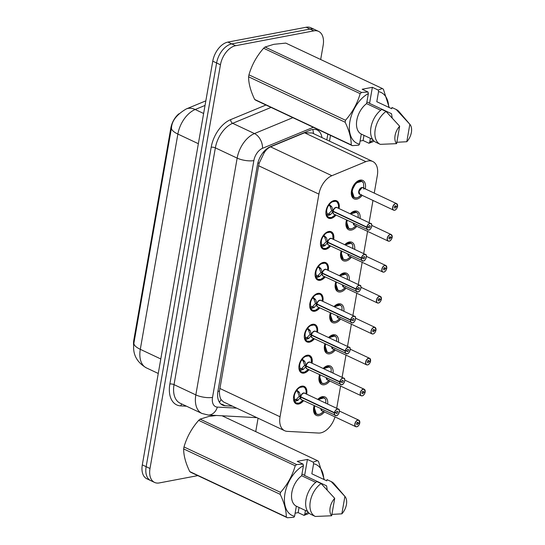 <?xml version="1.0" encoding="UTF-8"?>
<svg xmlns="http://www.w3.org/2000/svg" width="545" height="545" viewBox="0 0 545 545"><rect width="100%" height="100%" fill="white"/><g stroke="black" fill="none" stroke-linecap="round" stroke-linejoin="round"><path stroke-width="0.82" d="M335.986 215.057A9.578 5.879 -64.8 0 1 331.019 218.422A9.578 5.879 -64.8 0 1 328.499 218.157A9.578 5.879 -64.8 0 1 326.523 208.844A9.578 5.879 -64.8 0 1 334.139 200.553A9.578 5.879 -64.8 0 1 336.653 200.826A9.578 5.879 -64.8 0 1 339.038 208.565M330.583 245.993A9.578 5.879 -64.8 0 1 325.617 249.358A9.578 5.879 -64.8 0 1 323.103 249.092A9.578 5.879 -64.8 0 1 321.121 239.78A9.578 5.879 -64.8 0 1 328.737 231.489A9.578 5.879 -64.8 0 1 331.258 231.761A9.578 5.879 -64.8 0 1 333.642 239.493M325.188 276.928A9.578 5.879 -64.8 0 1 320.222 280.293A9.578 5.879 -64.8 0 1 317.701 280.021A9.578 5.879 -64.8 0 1 315.725 270.708A9.578 5.879 -64.8 0 1 323.335 262.424A9.578 5.879 -64.8 0 1 325.856 262.697A9.578 5.879 -64.8 0 1 328.24 270.429M319.786 307.864A9.578 5.879 -64.8 0 1 314.819 311.229A9.578 5.879 -64.8 0 1 312.305 310.957A9.578 5.879 -64.8 0 1 310.323 301.644A9.578 5.879 -64.8 0 1 317.939 293.36A9.578 5.879 -64.8 0 1 320.46 293.632A9.578 5.879 -64.8 0 1 322.844 301.365M314.383 338.799A9.578 5.879 -64.8 0 1 309.424 342.165A9.578 5.879 -64.8 0 1 306.903 341.892A9.578 5.879 -64.8 0 1 304.928 332.579A9.578 5.879 -64.8 0 1 312.537 324.295A9.578 5.879 -64.8 0 1 315.058 324.568A9.578 5.879 -64.8 0 1 317.442 332.3M308.988 369.735A9.578 5.879 -64.8 0 1 304.021 373.1A9.578 5.879 -64.8 0 1 301.508 372.828A9.578 5.879 -64.8 0 1 299.525 363.515A9.578 5.879 -64.8 0 1 307.142 355.231A9.578 5.879 -64.8 0 1 309.655 355.497A9.578 5.879 -64.8 0 1 312.047 363.236M303.585 400.67A9.578 5.879 -64.8 0 1 298.626 404.036A9.578 5.879 -64.8 0 1 296.105 403.763A9.578 5.879 -64.8 0 1 294.13 394.451A9.578 5.879 -64.8 0 1 301.739 386.167A9.578 5.879 -64.8 0 1 304.26 386.432A9.578 5.879 -64.8 0 1 306.644 394.171M362.193 195.376A10.185 6.261 -64.8 0 1 356.764 199.136A10.185 6.261 -64.8 0 1 354.087 198.85A10.185 6.261 -64.8 0 1 351.981 188.945A10.185 6.261 -64.8 0 1 360.081 180.129A10.185 6.261 -64.8 0 1 362.759 180.415A10.185 6.261 -64.8 0 1 365.252 188.877M356.798 226.311A10.185 6.261 -64.8 0 1 351.368 230.072A10.185 6.261 -64.8 0 1 348.691 229.786A10.185 6.261 -64.8 0 1 346.538 220.03M350.156 213.79A10.185 6.261 -64.8 0 1 354.686 211.065A10.185 6.261 -64.8 0 1 357.363 211.351A10.185 6.261 -64.8 0 1 360.075 218.456M351.396 257.247A10.185 6.261 -64.8 0 1 345.966 261.007A10.185 6.261 -64.8 0 1 343.289 260.721A10.185 6.261 -64.8 0 1 341.143 250.959M344.753 244.725A10.185 6.261 -64.8 0 1 349.284 242A10.185 6.261 -64.8 0 1 351.961 242.287A10.185 6.261 -64.8 0 1 354.679 249.392M346 288.182A10.185 6.261 -64.8 0 1 340.571 291.943A10.185 6.261 -64.8 0 1 337.893 291.657A10.185 6.261 -64.8 0 1 335.74 281.894M339.358 275.661A10.185 6.261 -64.8 0 1 343.888 272.936A10.185 6.261 -64.8 0 1 346.566 273.222A10.185 6.261 -64.8 0 1 349.277 280.328M340.598 319.111A10.185 6.261 -64.8 0 1 335.168 322.878A10.185 6.261 -64.8 0 1 332.491 322.592A10.185 6.261 -64.8 0 1 330.345 312.83M333.956 306.597A10.185 6.261 -64.8 0 1 338.486 303.865A10.185 6.261 -64.8 0 1 341.163 304.158A10.185 6.261 -64.8 0 1 343.881 311.263M335.202 350.047A10.185 6.261 -64.8 0 1 329.773 353.814A10.185 6.261 -64.8 0 1 327.095 353.528A10.185 6.261 -64.8 0 1 324.943 343.766M328.56 337.532A10.185 6.261 -64.8 0 1 333.09 334.8A10.185 6.261 -64.8 0 1 335.768 335.086A10.185 6.261 -64.8 0 1 338.479 342.199M329.8 380.982A10.185 6.261 -64.8 0 1 324.37 384.75A10.185 6.261 -64.8 0 1 321.693 384.457A10.185 6.261 -64.8 0 1 319.54 374.701M323.158 368.468A10.185 6.261 -64.8 0 1 327.688 365.736A10.185 6.261 -64.8 0 1 330.365 366.022A10.185 6.261 -64.8 0 1 333.084 373.134M324.404 411.918A10.185 6.261 -64.8 0 1 318.975 415.678A10.185 6.261 -64.8 0 1 316.298 415.392A10.185 6.261 -64.8 0 1 314.145 405.637M317.762 399.403A10.185 6.261 -64.8 0 1 322.293 396.671A10.185 6.261 -64.8 0 1 324.97 396.958A10.185 6.261 -64.8 0 1 327.681 404.07M374.252 193.107L377.338 175.415A17.958 11.029 115.2 0 0 372.753 161.49A17.958 11.029 115.2 0 0 365.865 161.64L331.891 175.701A17.958 11.029 115.2 0 0 318.907 194.115L280.048 416.775A17.958 11.029 115.2 0 0 284.626 430.707A17.958 11.029 115.2 0 0 287.269 431.361L318.498 433.05A17.958 11.029 115.2 0 0 320.576 432.907A17.958 11.029 115.2 0 0 334.998 416.905M178.93 113.762A16.159 9.926 115.2 0 0 170.803 128.157L133.832 339.957A16.159 9.926 115.2 0 0 133.634 345.332M372.753 161.49L312.162 132.98L304.546 132.789L270.565 146.85C268.051 147.974 265.899 149.991 264.114 152.9L259.284 162.962L258.623 165.755L219.458 391.153C219.369 394.709 219.908 397.523 221.066 399.574L223.464 401.931L284.626 430.707M336.694 408.307L340.577 386.051M342.09 377.372L345.973 355.122M347.492 346.436L351.375 324.186M352.887 315.5L356.771 293.251M358.29 284.565L362.173 262.315M363.685 253.629L367.568 231.38M369.088 222.701L372.971 200.444M197.821 475.621L159.297 482.931A17.958 11.029 -64.8 0 1 154.576 482.427A17.958 11.029 -64.8 0 1 149.998 468.496L220.453 64.78A17.958 11.029 -64.8 0 1 235.603 45.705L313.852 30.867L310.01 29.062A17.958 11.029 -64.8 0 1 314.724 29.566A17.958 11.029 -64.8 0 0 310.01 29.062L231.761 43.9L310.01 29.062L306.161 27.25A17.958 11.029 -64.8 0 1 310.882 27.754L318.573 31.372A17.958 11.029 -64.8 0 1 323.158 45.303L320.678 59.507M220.453 64.78L216.61 62.968A17.958 11.029 -64.8 0 1 231.761 43.9A17.958 11.029 -64.8 0 0 216.61 62.968L146.149 466.69L216.61 62.968L212.761 61.163A17.958 11.029 -64.8 0 1 227.912 42.088L306.161 27.25M154.576 482.427L150.733 480.615A17.958 11.029 -64.8 0 1 146.149 466.69A17.958 11.029 -64.8 0 0 150.733 480.615L146.884 478.803A17.958 11.029 -64.8 0 1 142.306 464.878L212.761 61.163M258.071 418.213L255.734 431.62M313.852 30.867A17.958 11.029 -64.8 0 1 318.573 31.372M321.945 137.585A17.958 11.029 115.2 0 0 317.19 130.017A17.958 11.029 115.2 0 0 310.303 130.166L270.381 146.687A17.958 11.029 115.2 0 0 257.397 165.101L217.946 391.16A17.958 11.029 115.2 0 0 222.53 405.092A17.958 11.029 115.2 0 0 225.167 405.739L232.402 406.134M359.775 422.825L359.768 422.879A3.474 2.132 115.2 0 0 357.949 420.229A3.474 2.132 115.2 0 0 355.02 423.915A3.474 2.132 115.2 0 0 356.818 426.708A3.474 2.132 115.2 0 0 359.72 423.158L358.188 423.363L356.948 422.777M324.643 398.225A8.979 5.511 115.2 0 0 324.023 397.85A8.979 5.511 115.2 0 0 321.666 397.598A8.979 5.511 115.2 0 0 318.116 399.567L324.064 397.877L325.522 399.178M314.411 405.759A8.979 5.511 115.2 0 0 314.09 407.135A8.979 5.511 115.2 0 0 316.379 414.098A8.979 5.511 115.2 0 0 316.815 414.268M321.107 408.913A3.59 2.207 115.2 0 0 322.095 410.835L321.107 408.913A3.59 2.2 -64.8 0 0 322.095 410.835L355.769 426.674A3.59 2.207 -64.8 0 1 355.027 423.186A3.59 2.207 -64.8 0 1 357.881 420.079A3.59 2.207 -64.8 0 1 358.828 420.175A3.59 2.207 -64.8 0 1 359.809 422.164M356.709 426.776A3.59 2.207 -64.8 0 1 355.769 426.674L356.757 426.783C357.915 426.687 358.91 425.475 359.748 423.145L359.407 422.968M358.188 423.363A1.199 0.736 -64.8 0 1 357.186 424.582A1.199 0.736 -64.8 0 1 356.873 424.548A1.199 0.736 -64.8 0 1 356.628 423.383A1.199 0.736 -64.8 0 1 357.575 422.348A1.199 0.736 -64.8 0 1 357.895 422.382A1.199 0.736 -64.8 0 1 358.208 423.267L357.016 422.702M358.208 423.267L359.768 422.879M314.09 407.135L316.4 414.105C318.375 415.167 320.801 414.193 323.675 411.182M325.856 403.211L325.712 399.505A8.754 5.375 -64.8 0 0 318.593 399.792M296.528 389.723L299.478 392.57L300.724 396.808L299.232 396.106L297.386 391.099L296.187 391.16A6.581 4.047 115.2 0 0 294.47 395.077L293.925 395.152M337.478 415.092A3.59 2.207 -64.8 0 1 336.265 415.699A3.59 2.207 -64.8 0 1 335.318 415.597A3.59 2.207 -64.8 0 1 334.378 412.96L300.67 397.101L298.149 400.18L294.443 401.692L295.983 403.034L299.096 403.15L302.993 400.391A8.754 5.382 -64.8 0 1 294.899 401.679M334.378 412.96L334.548 412.981A3.474 2.132 115.2 0 0 336.367 415.631A3.474 2.132 115.2 0 0 339.297 411.938A3.474 2.132 115.2 0 0 337.498 409.152A3.474 2.132 115.2 0 0 334.596 412.694L334.432 412.667A3.59 2.207 -64.8 0 1 337.43 409.002A3.59 2.207 -64.8 0 1 338.377 409.097L304.703 393.258A3.59 2.207 115.2 0 0 303.756 393.156A3.59 2.207 115.2 0 0 300.758 396.821L300.724 396.808M303.94 386.97A8.979 5.511 115.2 0 0 303.579 386.773A8.979 5.511 115.2 0 0 301.215 386.521A8.979 5.511 115.2 0 0 298.435 387.849M297.434 400.63L295.431 399.683L294.034 401.461M293.864 395.377L294.375 395.616A6.581 4.047 115.2 0 0 294.791 399.124L295.431 399.683M334.432 412.667L300.758 396.821A3.59 2.207 -64.8 0 1 302.897 393.51M334.596 412.694L336.129 412.497A1.199 0.736 -64.8 0 1 337.13 411.271A1.199 0.736 -64.8 0 1 337.444 411.305A1.199 0.736 -64.8 0 1 337.689 412.47A1.199 0.736 -64.8 0 1 336.735 413.505A1.199 0.736 -64.8 0 1 336.422 413.471A1.199 0.736 -64.8 0 1 336.108 412.592L335.952 412.517M294.375 395.616L293.775 395.759M300.67 397.101L299.178 396.399L300.029 396.481M301.147 397.005L300.711 397.114A3.59 2.207 115.2 0 0 301.644 399.757L336.306 415.706C338.942 415.746 340.462 408.682 338.377 409.097A3.59 2.207 -64.8 0 1 339.365 411.087M336.108 412.592L334.548 412.981M296.936 390.002A8.754 5.382 -64.8 0 1 303.701 387.086A8.754 5.382 -64.8 0 1 306.058 393.892L306.12 390.656L305.036 387.965L303.599 386.786L298.776 387.604M295.853 399.88L299.178 396.399M294.062 401.522L294.443 401.692A8.979 5.511 115.2 0 0 295.935 403.021A8.979 5.511 115.2 0 0 296.562 403.245M365.177 391.889L365.17 391.944A3.474 2.132 115.2 0 0 363.345 389.294A3.474 2.132 115.2 0 0 360.415 392.979A3.474 2.132 115.2 0 0 362.214 395.772A3.474 2.132 115.2 0 0 365.116 392.223L363.59 392.427L362.35 391.841M330.038 367.289A8.979 5.511 115.2 0 0 329.425 366.914A8.979 5.511 115.2 0 0 327.068 366.662A8.979 5.511 115.2 0 0 323.519 368.631L329.459 366.942L330.917 368.25M319.806 374.824A8.979 5.511 115.2 0 0 319.493 376.2A8.979 5.511 115.2 0 0 321.782 383.162A8.979 5.511 115.2 0 0 322.211 383.333M326.51 377.978A3.59 2.207 115.2 0 0 327.491 379.899L326.51 377.978A3.59 2.2 -64.8 0 0 327.491 379.899L361.165 395.745A3.59 2.207 -64.8 0 1 360.422 392.25A3.59 2.207 -64.8 0 1 363.283 389.144A3.59 2.207 -64.8 0 1 364.224 389.246A3.59 2.207 -64.8 0 1 365.211 391.228M363.59 392.427A1.199 0.736 -64.8 0 1 362.589 393.647A1.199 0.736 -64.8 0 1 362.268 393.613A1.199 0.736 -64.8 0 1 362.023 392.455A1.199 0.736 -64.8 0 1 362.977 391.419A1.199 0.736 -64.8 0 1 363.29 391.446A1.199 0.736 -64.8 0 1 363.604 392.332L362.411 391.766M363.604 392.332L365.17 391.944M319.493 376.2L321.795 383.169L319.534 382.106M331.251 372.276L331.115 368.57A8.754 5.375 -64.8 0 0 323.996 368.856M370.573 360.954L370.566 361.008A3.474 2.132 115.2 0 0 368.747 358.358A3.474 2.132 115.2 0 0 365.818 362.044A3.474 2.132 115.2 0 0 367.616 364.837A3.474 2.132 115.2 0 0 370.518 361.294L368.985 361.492L367.746 360.913M335.441 336.354A8.979 5.511 115.2 0 0 334.828 335.986A8.979 5.511 115.2 0 0 332.464 335.727A8.979 5.511 115.2 0 0 328.914 337.696L334.862 336.006L336.32 337.314M325.208 343.888A8.979 5.511 115.2 0 0 324.888 345.264A8.979 5.511 115.2 0 0 327.177 352.227A8.979 5.511 115.2 0 0 327.613 352.397M331.905 347.042A3.59 2.207 115.2 0 0 332.893 348.964L331.905 347.042A3.59 2.2 -64.8 0 0 332.893 348.964L366.567 364.809A3.59 2.207 -64.8 0 1 365.824 361.315A3.59 2.207 -64.8 0 1 368.679 358.208A3.59 2.207 -64.8 0 1 369.626 358.31A3.59 2.207 -64.8 0 1 370.607 360.293M368.985 361.492A1.199 0.736 -64.8 0 1 367.984 362.711A1.199 0.736 -64.8 0 1 367.671 362.684A1.199 0.736 -64.8 0 1 367.425 361.519A1.199 0.736 -64.8 0 1 368.372 360.483A1.199 0.736 -64.8 0 1 368.693 360.518A1.199 0.736 -64.8 0 1 369.006 361.396L367.814 360.831M369.006 361.396L370.566 361.008M324.888 345.264L327.198 352.233C329.173 353.296 331.598 352.322 334.473 349.311M336.653 341.34L336.51 337.634A8.754 5.375 -64.8 0 0 329.391 337.927M375.975 330.018L375.968 330.072A3.474 2.132 115.2 0 0 374.143 327.422A3.474 2.132 115.2 0 0 371.213 331.108A3.474 2.132 115.2 0 0 373.012 333.901A3.474 2.132 115.2 0 0 375.914 330.359L374.388 330.556L373.148 329.977M340.836 305.425A8.979 5.511 115.2 0 0 340.223 305.05A8.979 5.511 115.2 0 0 337.866 304.798A8.979 5.511 115.2 0 0 334.317 306.76L340.257 305.071L341.715 306.379M330.604 312.959A8.979 5.511 115.2 0 0 330.29 314.329A8.979 5.511 115.2 0 0 332.579 321.291A8.979 5.511 115.2 0 0 333.009 321.461M337.307 316.107A3.59 2.207 115.2 0 0 338.288 318.028L337.307 316.107A3.59 2.2 -64.8 0 0 338.288 318.028L371.963 333.874A3.59 2.207 -64.8 0 1 371.227 330.379A3.59 2.207 -64.8 0 1 374.081 327.272A3.59 2.207 -64.8 0 1 375.021 327.375A3.59 2.207 -64.8 0 1 376.009 329.357M374.388 330.556A1.199 0.736 -64.8 0 1 373.386 331.782A1.199 0.736 -64.8 0 1 373.073 331.748A1.199 0.736 -64.8 0 1 372.821 330.583A1.199 0.736 -64.8 0 1 373.775 329.548A1.199 0.736 -64.8 0 1 374.088 329.582A1.199 0.736 -64.8 0 1 374.401 330.461L373.209 329.902M374.401 330.461L375.968 330.072L375.021 327.375L355.592 318.232M330.29 314.329L332.593 321.298C334.569 322.361 337.001 321.387 339.869 318.375M342.049 310.405L341.913 306.699A8.754 5.375 -64.8 0 0 334.793 306.992M381.371 299.082L381.364 299.137A3.474 2.132 115.2 0 0 379.545 296.487A3.474 2.132 115.2 0 0 376.615 300.179A3.474 2.132 115.2 0 0 378.414 302.966A3.474 2.132 115.2 0 0 381.316 299.423L379.783 299.621L378.543 299.041M346.239 274.489A8.979 5.511 115.2 0 0 345.625 274.115A8.979 5.511 115.2 0 0 343.261 273.863A8.979 5.511 115.2 0 0 339.712 275.831L345.659 274.135L347.117 275.443M336.006 282.024A8.979 5.511 115.2 0 0 335.686 283.393A8.979 5.511 115.2 0 0 337.982 290.362A8.979 5.511 115.2 0 0 338.411 290.526M342.703 285.171A3.59 2.207 115.2 0 0 343.691 287.092L342.703 285.171A3.59 2.2 -64.8 0 0 343.691 287.092L377.365 302.938A3.59 2.207 -64.8 0 1 376.622 299.443A3.59 2.207 -64.8 0 1 379.477 296.337A3.59 2.207 -64.8 0 1 380.424 296.439A3.59 2.207 -64.8 0 1 381.405 298.422M379.783 299.621A1.199 0.736 -64.8 0 1 378.782 300.847A1.199 0.736 -64.8 0 1 378.468 300.813A1.199 0.736 -64.8 0 1 378.223 299.648A1.199 0.736 -64.8 0 1 379.17 298.612A1.199 0.736 -64.8 0 1 379.49 298.646A1.199 0.736 -64.8 0 1 379.804 299.525L378.611 298.967M379.804 299.525L381.364 299.137M335.686 283.393L337.995 290.362C339.971 291.425 342.396 290.451 345.271 287.44M347.451 279.469L347.308 275.763A8.754 5.375 -64.8 0 0 340.196 276.056M301.93 358.787L304.873 361.635L306.12 365.872L304.628 365.17L302.788 360.17L301.583 360.225A6.581 4.047 115.2 0 0 299.866 364.142L299.321 364.217M342.873 384.157A3.59 2.207 -64.8 0 1 341.661 384.763A3.59 2.207 -64.8 0 1 340.72 384.661A3.59 2.207 -64.8 0 1 339.78 382.025L306.072 366.165L303.545 369.251L299.839 370.757L301.378 372.099L304.491 372.215L308.395 369.456A8.754 5.382 -64.8 0 1 300.295 370.743M339.78 382.025L339.944 382.045A3.474 2.132 115.2 0 0 341.769 384.695A3.474 2.132 115.2 0 0 344.699 381.01A3.474 2.132 115.2 0 0 342.9 378.216A3.474 2.132 115.2 0 0 339.998 381.759L339.828 381.732A3.59 2.207 -64.8 0 1 342.832 378.067A3.59 2.207 -64.8 0 1 343.772 378.169L310.105 362.323A3.59 2.207 115.2 0 0 309.158 362.221A3.59 2.207 115.2 0 0 306.154 365.886L306.12 365.872M309.342 356.042A8.979 5.511 115.2 0 0 308.974 355.837A8.979 5.511 115.2 0 0 306.617 355.585A8.979 5.511 115.2 0 0 303.831 356.914M302.836 369.694L300.826 368.747L299.437 370.525M299.266 364.442L299.777 364.68A6.581 4.047 115.2 0 0 300.193 368.195L300.826 368.747M339.828 381.732L306.154 365.886A3.59 2.207 -64.8 0 1 308.293 362.575M339.998 381.759L341.524 381.561A1.199 0.736 -64.8 0 1 342.526 380.335A1.199 0.736 -64.8 0 1 342.839 380.369A1.199 0.736 -64.8 0 1 343.091 381.534A1.199 0.736 -64.8 0 1 342.137 382.57A1.199 0.736 -64.8 0 1 341.824 382.536A1.199 0.736 -64.8 0 1 341.511 381.657L341.354 381.582M299.777 364.68L299.178 364.83M306.072 366.165L304.58 365.463L305.432 365.545M301.249 368.951L304.58 365.463M306.549 366.07L306.106 366.179A3.59 2.207 115.2 0 0 307.046 368.822L341.701 384.77C344.338 384.811 345.857 377.746 343.772 378.169A3.59 2.207 -64.8 0 1 344.76 380.151M341.511 381.657L339.944 382.045M307.55 355.17L308.974 355.837L304.178 356.668M299.464 370.586L299.839 370.757A8.979 5.511 115.2 0 0 301.331 372.085A8.979 5.511 115.2 0 0 301.957 372.31M307.326 327.852L310.275 330.699L311.522 334.937L310.03 334.235L308.184 329.228L306.985 329.289A6.581 4.047 115.2 0 0 305.268 333.206L304.723 333.281M348.275 353.221A3.59 2.207 -64.8 0 1 347.063 353.828A3.59 2.207 -64.8 0 1 346.116 353.732A3.59 2.207 -64.8 0 1 345.176 351.089L311.468 335.229L308.947 338.316L305.241 339.821L306.781 341.163L309.894 341.279L313.791 338.52A8.754 5.382 -64.8 0 1 305.697 339.808M313.695 331.646A3.59 2.207 -64.8 0 0 311.556 334.95L311.522 334.937M345.176 351.089L345.346 351.109A3.474 2.132 115.2 0 0 347.165 353.76A3.474 2.132 115.2 0 0 350.094 350.074A3.474 2.132 115.2 0 0 348.296 347.281A3.474 2.132 115.2 0 0 345.394 350.823L346.927 350.626A1.199 0.736 -64.8 0 1 347.928 349.406A1.199 0.736 -64.8 0 1 348.241 349.434A1.199 0.736 -64.8 0 1 348.487 350.599A1.199 0.736 -64.8 0 1 347.54 351.634A1.199 0.736 -64.8 0 1 347.22 351.6A1.199 0.736 -64.8 0 1 346.906 350.721L346.749 350.646M314.738 325.106A8.979 5.511 115.2 0 0 314.376 324.902A8.979 5.511 115.2 0 0 312.012 324.65A8.979 5.511 115.2 0 0 309.233 325.978M308.232 338.758L306.229 337.811L304.832 339.596M304.662 333.506L305.173 333.744A6.581 4.047 115.2 0 0 305.588 337.26L306.229 337.811M311.944 335.134L311.508 335.243A3.59 2.207 115.2 0 0 312.442 337.886L347.104 353.834C349.74 353.875 351.259 346.811 349.175 347.233L315.5 331.387A3.59 2.207 115.2 0 0 314.56 331.285A3.59 2.207 115.2 0 0 311.556 334.957L345.23 350.796A3.59 2.207 -64.8 0 1 348.228 347.131A3.59 2.207 -64.8 0 1 349.175 347.233A3.59 2.207 -64.8 0 1 350.163 349.216M305.173 333.744L304.573 333.894M311.468 335.229L309.976 334.528L310.827 334.61M346.906 350.721L345.346 351.109M307.734 328.138A8.754 5.382 -64.8 0 1 314.499 325.215A8.754 5.382 -64.8 0 1 316.856 332.021L316.918 328.785L315.834 326.101L314.397 324.915L309.574 325.733M306.651 338.009L309.976 334.528M307.36 341.374A8.979 5.511 115.2 0 1 306.733 341.15A8.979 5.511 115.2 0 1 305.234 339.828L305.241 339.821M305.234 339.828L304.859 339.651M312.728 296.916L315.671 299.764L316.918 304.001L315.426 303.299L313.586 298.299L312.38 298.353A6.581 4.047 115.2 0 0 310.664 302.271L310.119 302.346M353.671 322.286A3.59 2.207 -64.8 0 1 352.458 322.892A3.59 2.207 -64.8 0 1 351.518 322.797A3.59 2.207 -64.8 0 1 350.578 320.153L316.87 304.294L314.342 307.38L310.636 308.886L312.176 310.228L315.289 310.343L319.193 307.584A8.754 5.382 -64.8 0 1 311.093 308.872M350.578 320.153L350.742 320.174A3.474 2.132 115.2 0 0 352.567 322.824A3.474 2.132 115.2 0 0 355.497 319.138A3.474 2.132 115.2 0 0 353.698 316.345A3.474 2.132 115.2 0 0 350.796 319.895L350.626 319.861A3.59 2.207 -64.8 0 1 353.63 316.195A3.59 2.207 -64.8 0 1 354.577 316.298L320.903 300.452A3.59 2.207 115.2 0 0 319.956 300.35A3.59 2.207 115.2 0 0 316.952 304.021L316.918 304.001M320.14 294.171A8.979 5.511 115.2 0 0 319.772 293.973A8.979 5.511 115.2 0 0 317.415 293.721A8.979 5.511 115.2 0 0 314.628 295.043M313.634 307.823L311.624 306.876L310.234 308.661M310.064 302.57L310.575 302.809A6.581 4.047 115.2 0 0 310.991 306.324L311.624 306.876M350.626 319.861L316.952 304.015A3.59 2.207 -64.8 0 1 319.091 300.711M350.796 319.895L352.322 319.69A1.199 0.736 -64.8 0 1 353.324 318.471A1.199 0.736 -64.8 0 1 353.637 318.505A1.199 0.736 -64.8 0 1 353.889 319.663A1.199 0.736 -64.8 0 1 352.935 320.698A1.199 0.736 -64.8 0 1 352.622 320.671A1.199 0.736 -64.8 0 1 352.308 319.786L352.152 319.711M310.575 302.809L309.976 302.959M316.87 304.294L315.378 303.592L316.229 303.674M317.347 304.205L316.904 304.308A3.59 2.207 115.2 0 0 317.844 306.951L352.499 322.899C355.136 322.94 356.655 315.882 354.577 316.298A3.59 2.207 -64.8 0 1 355.558 318.28M352.308 319.786L350.742 320.174M313.137 297.202A8.754 5.382 -64.8 0 1 319.901 294.28A8.754 5.382 -64.8 0 1 322.252 301.085L322.313 297.849L321.23 295.165L319.792 293.98L314.976 294.797M312.053 307.073L315.378 303.592M310.262 308.715L310.636 308.886A8.979 5.511 115.2 0 0 312.128 310.214A8.979 5.511 115.2 0 0 312.755 310.439M216.433 415.474L208.898 416.435L200.097 419.139L296.637 464.565L303.095 464.115L303.422 465.668A28.129 17.276 -64.8 0 0 284.946 493.634A28.129 17.276 -64.8 0 0 294.586 516.265L296.344 506.196A17.958 11.029 -64.8 0 1 291.875 492.319A17.958 11.029 -64.8 0 1 301.664 475.737L303.422 465.668M301.916 474.293A13.53 8.311 -64.8 0 1 303.449 474.743A13.53 8.311 -64.8 0 1 304.621 475.506L307.421 459.428L313.28 462.18L317.388 460.627A32.319 19.852 -64.8 0 1 318.464 461.377L324.275 479.655M313.28 462.18L313.607 463.734A28.129 17.276 -64.8 0 1 323.778 479.416M308.157 512.164A28.129 17.276 -64.8 0 1 304.778 514.337L304.001 515.372L308.102 513.812A32.319 19.852 -64.8 0 0 308.988 513.063M313.607 463.734L311.849 473.809L326.809 480.847L327.02 479.62A19.15 11.765 -64.8 0 1 327.211 479.709A19.15 11.765 -64.8 0 1 327.395 479.798M327.02 479.62L331.292 481.637A19.15 11.765 -64.8 0 1 331.483 481.719A19.15 11.765 -64.8 0 1 334.031 483.688L344.971 496.481A11.97 7.351 -64.8 0 1 341.858 513.84L331.912 514.391M331.292 481.637L344.903 496.4A11.97 7.351 -64.8 0 1 344.971 496.481M341.858 513.84L344.903 496.4M327.252 490.071L326.591 485.84L304.621 475.506M305.452 510.481L304.778 514.337M294.586 516.265L293.81 517.3L287.358 517.75L190.818 472.331A32.319 19.852 -64.8 0 1 189.742 471.575L286.282 517.001C286.329 510.454 284.306 502.906 280.205 494.349L183.665 448.93C183.611 455.47 185.634 463.025 189.742 471.575M183.665 448.93A32.319 19.852 -64.8 0 1 184.006 446.955L280.546 492.373C287.488 484.519 292.379 475.662 295.22 465.791L198.68 420.365C191.738 428.22 186.846 437.083 184.006 446.955M198.68 420.365A32.319 19.852 -64.8 0 1 200.097 419.139M317.388 460.627L222.053 415.781M295.22 465.791A32.319 19.852 -64.8 0 1 296.637 464.565M280.205 494.349A32.319 19.852 -64.8 0 1 280.546 492.373M287.358 517.75A32.319 19.852 -64.8 0 1 286.282 517.001M315.753 482.366L301.664 475.737M296.344 506.196L307.707 511.544M311.093 514.453A19.15 11.765 -64.8 0 1 310.902 514.371A19.15 11.765 -64.8 0 1 306.045 499.356A19.15 11.765 -64.8 0 1 316.829 481.555L321.107 483.565A19.15 11.765 -64.8 0 0 310.316 501.366A19.15 11.765 -64.8 0 0 315.173 516.381L310.902 514.371M331.667 515.768A11.97 7.351 -64.8 0 1 334.712 498.334L331.667 515.768L315.364 516.462A19.15 11.765 -64.8 0 1 315.173 516.381M334.712 498.334L321.107 483.565M295.124 513.186L298.142 512.613L304.001 515.372M307.421 459.428L297.236 461.356L303.095 464.115M298.142 512.613L299.041 507.463M366.86 102.181A13.53 8.311 -64.8 0 1 368.393 102.63A13.53 8.311 -64.8 0 1 369.565 103.386L372.371 87.316L378.223 90.068L382.331 88.515L285.791 43.096L273.842 44.322L265.04 47.027L361.587 92.452L368.038 92.003L368.366 93.556A28.129 17.276 -64.8 0 0 349.89 121.521A28.129 17.276 -64.8 0 0 359.53 144.153L361.294 134.084A17.958 11.029 -64.8 0 1 356.818 120.207A17.958 11.029 -64.8 0 1 366.608 103.625L368.366 93.556M378.223 90.068L378.55 91.621A28.129 17.276 -64.8 0 1 388.721 107.304M373.107 140.051A28.129 17.276 -64.8 0 1 369.721 142.225L368.945 143.253L373.046 141.7A32.319 19.852 -64.8 0 0 373.931 140.951M382.331 88.515A32.319 19.852 -64.8 0 1 383.407 89.264L389.219 107.542M378.55 91.621L376.793 101.697L391.753 108.734L391.964 107.508A19.15 11.765 -64.8 0 1 392.155 107.597A19.15 11.765 -64.8 0 1 392.339 107.685M391.964 107.508L396.235 109.518A19.15 11.765 -64.8 0 1 396.426 109.606A19.15 11.765 -64.8 0 1 398.974 111.575L409.915 124.369A11.97 7.351 -64.8 0 1 406.802 141.727L396.855 142.279M396.235 109.518L409.847 124.287A11.97 7.351 -64.8 0 1 409.915 124.369M406.802 141.727L409.847 124.287M392.196 117.958L391.535 113.728L369.565 103.386M370.396 138.369L369.721 142.225M359.53 144.153L358.753 145.188L352.302 145.638L255.762 100.219A32.319 19.852 -64.8 0 1 254.685 99.463L351.225 144.888C351.28 138.341 349.25 130.793 345.149 122.237L248.609 76.818C248.554 83.358 250.577 90.913 254.685 99.463M248.609 76.818A32.319 19.852 -64.8 0 1 248.949 74.835L345.496 120.261C352.431 112.406 357.322 103.543 360.163 93.672L263.623 48.253C256.681 56.108 251.79 64.964 248.949 74.835M263.623 48.253A32.319 19.852 -64.8 0 1 265.04 47.027M360.163 93.672A32.319 19.852 -64.8 0 1 361.587 92.452M345.149 122.237A32.319 19.852 -64.8 0 1 345.496 120.261M352.302 145.638A32.319 19.852 -64.8 0 1 351.225 144.888M380.696 110.254L366.608 103.625M361.294 134.084L372.651 139.425M376.036 142.34A19.15 11.765 -64.8 0 1 375.846 142.259A19.15 11.765 -64.8 0 1 370.988 127.244A19.15 11.765 -64.8 0 1 381.772 109.443L386.051 111.453A19.15 11.765 -64.8 0 0 375.26 129.254A19.15 11.765 -64.8 0 0 380.117 144.268L375.846 142.259M396.61 143.655A11.97 7.351 -64.8 0 1 399.655 126.222L396.61 143.655L380.308 144.35A19.15 11.765 -64.8 0 1 380.117 144.268M399.655 126.222L386.051 111.453M360.068 141.073L363.086 140.501L368.945 143.253M372.371 87.316L362.18 89.244L368.038 92.003M363.086 140.501L363.985 135.351M386.773 268.147L386.766 268.201A3.474 2.132 115.2 0 0 384.94 265.551A3.474 2.132 115.2 0 0 382.011 269.244A3.474 2.132 115.2 0 0 383.809 272.03A3.474 2.132 115.2 0 0 386.712 268.487L385.186 268.685L383.946 268.106M351.641 243.554A8.979 5.511 115.2 0 0 351.021 243.179A8.979 5.511 115.2 0 0 348.664 242.927A8.979 5.511 115.2 0 0 345.114 244.896L351.055 243.206L352.513 244.507M341.402 251.088A8.979 5.511 115.2 0 0 341.088 252.458A8.979 5.511 115.2 0 0 343.377 259.427A8.979 5.511 115.2 0 0 343.806 259.59M348.105 254.236A3.59 2.207 115.2 0 0 349.086 256.157L348.105 254.236A3.59 2.2 -64.8 0 0 349.086 256.157L382.76 272.003A3.59 2.207 -64.8 0 1 382.025 268.508A3.59 2.207 -64.8 0 1 384.879 265.401A3.59 2.207 -64.8 0 1 385.819 265.504A3.59 2.207 -64.8 0 1 386.807 267.486M385.186 268.685A1.199 0.736 -64.8 0 1 384.184 269.911A1.199 0.736 -64.8 0 1 383.871 269.877A1.199 0.736 -64.8 0 1 383.619 268.712A1.199 0.736 -64.8 0 1 384.572 267.677A1.199 0.736 -64.8 0 1 384.886 267.711A1.199 0.736 -64.8 0 1 385.199 268.59L384.007 268.031M385.199 268.59L386.766 268.201M341.088 252.458L343.391 259.427L341.129 258.364M352.847 248.534L352.71 244.828A8.754 5.375 -64.8 0 0 345.591 245.121M392.168 237.211L392.162 237.266A3.474 2.132 115.2 0 0 390.343 234.616A3.474 2.132 115.2 0 0 387.413 238.308A3.474 2.132 115.2 0 0 389.212 241.094A3.474 2.132 115.2 0 0 392.114 237.552L390.581 237.749L389.341 237.17M357.036 212.618A8.979 5.511 115.2 0 0 356.423 212.243A8.979 5.511 115.2 0 0 354.059 211.991A8.979 5.511 115.2 0 0 350.51 213.96L356.457 212.271L357.915 213.572M346.804 220.153A8.979 5.511 115.2 0 0 346.484 221.522A8.979 5.511 115.2 0 0 348.78 228.491A8.979 5.511 115.2 0 0 349.209 228.655M353.507 223.307A3.59 2.207 115.2 0 0 354.488 225.221L353.507 223.307A3.59 2.2 -64.8 0 0 354.488 225.221L388.163 241.067A3.59 2.207 -64.8 0 1 387.42 237.572A3.59 2.207 -64.8 0 1 390.274 234.466A3.59 2.207 -64.8 0 1 391.221 234.568A3.59 2.207 -64.8 0 1 392.202 236.55M390.581 237.749A1.199 0.736 -64.8 0 1 389.58 238.976A1.199 0.736 -64.8 0 1 389.266 238.942A1.199 0.736 -64.8 0 1 389.021 237.777A1.199 0.736 -64.8 0 1 389.968 236.741A1.199 0.736 -64.8 0 1 390.288 236.775A1.199 0.736 -64.8 0 1 390.602 237.654L389.409 237.095M390.602 237.654L392.162 237.266M346.484 221.522L348.793 228.491C350.769 229.554 353.194 228.58 356.069 225.569M358.249 217.598L358.106 213.892A8.754 5.375 -64.8 0 0 350.994 214.185M397.571 206.276L397.564 206.33A3.474 2.132 115.2 0 0 395.738 203.687A3.474 2.132 115.2 0 0 392.809 207.373A3.474 2.132 115.2 0 0 394.607 210.159A3.474 2.132 115.2 0 0 397.509 206.616L395.983 206.814L394.744 206.235M362.439 181.683A8.979 5.511 115.2 0 0 361.819 181.308A8.979 5.511 115.2 0 0 359.462 181.056A8.979 5.511 115.2 0 0 351.886 190.593A8.979 5.511 115.2 0 0 354.175 197.556A8.979 5.511 115.2 0 0 354.611 197.726M395.983 206.814A1.199 0.736 -64.8 0 1 394.982 208.04A1.199 0.736 -64.8 0 1 394.669 208.006A1.199 0.736 -64.8 0 1 394.417 206.841A1.199 0.736 -64.8 0 1 395.37 205.806A1.199 0.736 -64.8 0 1 395.684 205.84A1.199 0.736 -64.8 0 1 395.997 206.719L397.564 206.33L396.617 203.632L362.943 187.793A3.59 2.207 115.2 0 0 362.003 187.691A3.59 2.2 -64.8 0 0 358.971 191.506A3.59 2.2 -64.8 0 0 359.884 194.286L358.971 191.506L362.003 187.691A3.59 2.207 115.2 0 0 358.971 191.506A3.59 2.207 115.2 0 0 359.891 194.286L393.558 210.132A3.59 2.207 -64.8 0 1 392.822 206.637A3.59 2.207 -64.8 0 1 395.677 203.53A3.59 2.207 -64.8 0 1 396.617 203.632A3.59 2.207 -64.8 0 1 397.605 205.615M395.997 206.719L394.805 206.16M363.862 189.135L363.508 182.957L361.853 181.335L355.919 183.018L351.886 190.593L354.189 197.562L351.927 196.5M361.233 194.919A8.754 5.375 -64.8 0 1 352.996 195.989A8.754 5.375 -64.8 0 1 355.177 184.537A8.754 5.375 -64.8 0 1 363.508 182.957L363.311 182.636M318.123 265.98L321.073 268.835L322.32 273.065L320.828 272.364L318.982 267.357L317.783 267.418A6.581 4.047 115.2 0 0 316.066 271.335L315.521 271.41M359.073 291.357A3.59 2.207 -64.8 0 1 357.861 291.963A3.59 2.207 -64.8 0 1 356.914 291.861A3.59 2.207 -64.8 0 1 355.974 289.218L322.265 273.358L319.745 276.444L316.039 277.95L317.578 279.292M355.974 289.218L356.144 289.238A3.474 2.132 115.2 0 0 357.963 291.888A3.474 2.132 115.2 0 0 360.892 288.203A3.474 2.132 115.2 0 0 359.094 285.41A3.474 2.132 115.2 0 0 356.192 288.959L356.028 288.925A3.59 2.207 -64.8 0 1 359.026 285.26A3.59 2.207 -64.8 0 1 359.972 285.362L326.298 269.516A3.59 2.207 115.2 0 0 325.358 269.414A3.59 2.207 115.2 0 0 322.354 273.086L322.32 273.065M325.535 263.235A8.979 5.511 115.2 0 0 325.174 263.037A8.979 5.511 115.2 0 0 322.81 262.785A8.979 5.511 115.2 0 0 320.031 264.107M319.029 276.887L317.026 275.947L315.63 277.725M315.46 271.635L315.971 271.873A6.581 4.047 115.2 0 0 316.393 275.389L317.026 275.947M356.028 288.925L322.354 273.079A3.59 2.207 -64.8 0 1 324.493 269.775M356.192 288.959L357.724 288.755A1.199 0.736 -64.8 0 1 358.726 287.535A1.199 0.736 -64.8 0 1 359.039 287.569A1.199 0.736 -64.8 0 1 359.284 288.734A1.199 0.736 -64.8 0 1 358.338 289.77A1.199 0.736 -64.8 0 1 358.017 289.736A1.199 0.736 -64.8 0 1 357.704 288.85L357.547 288.782M315.971 271.873L315.371 272.023M322.265 273.358L320.773 272.657L321.625 272.738M322.742 273.27L322.306 273.379A3.59 2.207 115.2 0 0 323.24 276.015L357.901 291.963C360.538 292.011 362.057 284.946 359.972 285.362A3.59 2.207 -64.8 0 1 360.96 287.344M357.704 288.85L356.144 289.238M318.532 266.267A8.754 5.382 -64.8 0 1 325.297 263.344A8.754 5.382 -64.8 0 1 327.654 270.156L327.715 266.921L326.632 264.23L325.195 263.044L320.378 263.862M317.449 276.138L320.773 272.657M315.657 277.78L316.039 277.95A8.979 5.511 115.2 0 0 317.531 279.278A8.979 5.511 115.2 0 0 318.157 279.503M323.526 235.052L326.469 237.899L327.715 242.13L326.223 241.428L324.384 236.428L323.178 236.482A6.581 4.047 115.2 0 0 321.461 240.4L320.916 240.474M364.469 260.421A3.59 2.207 -64.8 0 1 363.256 261.028A3.59 2.207 -64.8 0 1 362.316 260.926A3.59 2.207 -64.8 0 1 361.376 258.282L327.668 242.423L325.14 245.509L321.434 247.021L322.974 248.363L326.087 248.472L329.991 245.713A8.754 5.382 -64.8 0 1 321.897 247.001M361.376 258.282L361.539 258.303A3.474 2.132 115.2 0 0 363.365 260.953A3.474 2.132 115.2 0 0 366.294 257.267A3.474 2.132 115.2 0 0 364.496 254.474A3.474 2.132 115.2 0 0 361.594 258.023L361.424 257.989A3.59 2.207 -64.8 0 1 364.428 254.324A3.59 2.207 -64.8 0 1 365.375 254.426L331.701 238.581A3.59 2.207 115.2 0 0 330.754 238.478A3.59 2.207 115.2 0 0 327.749 242.15L327.715 242.13M330.938 232.299A8.979 5.511 115.2 0 0 330.57 232.102A8.979 5.511 115.2 0 0 328.213 231.85A8.979 5.511 115.2 0 0 325.426 233.171M324.432 245.952L322.422 245.012L321.032 246.79M320.862 240.699L321.373 240.938A6.581 4.047 115.2 0 0 321.788 244.453L322.422 245.012M361.424 257.989L327.749 242.15A3.59 2.207 -64.8 0 1 329.889 238.839M361.594 258.023L363.12 257.819A1.199 0.736 -64.8 0 1 364.121 256.6A1.199 0.736 -64.8 0 1 364.435 256.634A1.199 0.736 -64.8 0 1 364.687 257.799A1.199 0.736 -64.8 0 1 363.733 258.834A1.199 0.736 -64.8 0 1 363.42 258.8A1.199 0.736 -64.8 0 1 363.106 257.921L362.95 257.846M321.373 240.938L320.773 241.088M327.668 242.423L326.176 241.721L327.027 241.81M328.144 242.334L327.702 242.443A3.59 2.207 115.2 0 0 328.642 245.08L363.297 261.028C365.933 261.075 367.453 254.011 365.375 254.426A3.59 2.207 -64.8 0 1 366.356 256.409M363.106 257.921L361.539 258.303M329.146 231.427L330.57 232.102L325.774 232.926M322.851 245.202L326.176 241.721M321.06 246.844L321.434 247.021A8.979 5.511 115.2 0 0 322.926 248.35A8.979 5.511 115.2 0 0 323.553 248.568M328.921 204.116L331.871 206.964L333.118 211.194L331.626 210.499L329.779 205.485L328.581 205.547A6.581 4.047 115.2 0 0 326.864 209.471L326.319 209.539M368.658 230.092A3.59 2.207 -64.8 0 1 367.712 229.99A3.59 2.207 -64.8 0 1 366.771 227.347L333.063 211.487L330.543 214.573L326.837 216.086L328.376 217.428L331.489 217.544L335.393 214.784A8.754 5.382 -64.8 0 1 327.293 216.072M366.771 227.347L366.942 227.367A3.474 2.132 115.2 0 0 368.761 230.017A3.474 2.132 115.2 0 0 371.69 226.332A3.474 2.132 115.2 0 0 369.892 223.539A3.474 2.132 115.2 0 0 366.989 227.088L366.826 227.054A3.59 2.207 -64.8 0 1 369.823 223.389A3.59 2.207 -64.8 0 1 370.77 223.491L337.096 207.645A3.59 2.207 115.2 0 0 336.156 207.55A3.59 2.207 115.2 0 0 333.152 211.215L333.118 211.194M336.333 201.364A8.979 5.511 115.2 0 0 335.972 201.166A8.979 5.511 115.2 0 0 333.608 200.914A8.979 5.511 115.2 0 0 330.829 202.236M329.827 215.016L327.824 214.076L326.428 215.854M326.257 209.764L326.768 210.002A6.581 4.047 115.2 0 0 327.191 213.517L327.824 214.076M366.826 227.054L333.152 211.215A3.59 2.207 -64.8 0 1 335.291 207.904M366.989 227.088L368.522 226.884A1.199 0.736 -64.8 0 1 369.524 225.664A1.199 0.736 -64.8 0 1 369.837 225.698A1.199 0.736 -64.8 0 1 370.082 226.863A1.199 0.736 -64.8 0 1 369.135 227.899A1.199 0.736 -64.8 0 1 368.815 227.865A1.199 0.736 -64.8 0 1 368.502 226.986L368.345 226.911M326.768 210.002L326.169 210.152M333.063 211.487L331.571 210.786L332.423 210.874M328.247 214.274L331.571 210.786M333.54 211.399L333.104 211.508A3.59 2.207 115.2 0 0 334.037 214.144L368.699 230.099C371.336 230.14 372.855 223.075 370.77 223.491A3.59 2.207 -64.8 0 1 371.758 225.473M368.502 226.986L366.942 227.367M329.33 204.395A8.754 5.382 -64.8 0 1 336.095 201.473A8.754 5.382 -64.8 0 1 338.452 208.285L338.513 205.049L337.43 202.359L335.993 201.18L331.176 201.991M326.455 215.909L326.837 216.086A8.979 5.511 115.2 0 0 328.328 217.414A8.979 5.511 115.2 0 0 328.955 217.632M312.796 129.451A17.958 11.745 67.5 0 1 313.498 133.614M133.832 339.957L134.411 340.23M170.803 128.157L171.382 128.429M217.911 391.337A17.958 5.763 9.9 0 0 219.458 391.153M221.066 399.574A17.958 13.748 93.1 0 1 219.403 402.237M257.819 163.146A17.958 5.763 9.9 0 0 259.284 162.962M263.903 151.551A17.958 11.745 67.5 0 1 264.114 152.9M219.764 388.415L280.048 416.775M258.623 165.755L318.907 194.115M270.565 146.85L331.891 175.701M304.546 132.789L365.865 161.64M171.498 127.762A20.948 6.724 9.9 0 0 177.868 134.063L140.297 349.325A20.948 6.724 -170.1 0 1 133.927 343.016L171.498 127.762C171.9 120.745 176.832 114.47 186.288 108.939A20.948 13.707 67.5 0 1 195.178 109.511A23.939 14.708 115.2 0 0 177.868 134.063L198.36 143.703M160.789 358.964L140.297 349.325A23.939 14.708 115.2 0 0 146.407 367.895L158.254 373.468M205.036 105.437L195.178 109.511L203.632 113.489M142.306 464.878L149.998 468.496M227.912 42.088L235.603 45.705M186.519 406.209L180.695 405.896A26.93 16.541 -64.8 0 1 169.863 384.021L211.188 147.245A26.93 16.541 -64.8 0 1 230.658 119.621L265.96 105.015M201.936 413.464A23.939 14.708 -64.8 0 1 195.832 394.893L174.032 384.641A23.939 14.708 115.2 0 0 180.143 403.211L201.936 413.464L208.149 415.024L256.92 417.668M313.314 127.292L262.506 148.315A11.97 7.351 115.2 0 0 253.854 160.591L212.53 397.373A11.97 3.842 -170.1 0 1 195.832 394.893L237.157 158.118A23.939 14.708 -64.8 0 1 254.46 133.566L232.667 123.313A23.939 14.708 115.2 0 0 215.357 147.858L174.032 384.641A2.991 0.961 9.9 0 0 169.863 384.021M262.506 148.315A11.97 7.828 67.5 0 0 254.46 133.566L292.863 117.672M271.069 107.42L232.667 123.313A2.991 1.955 -112.5 0 1 230.658 119.621M253.854 160.591A11.97 3.842 -170.1 0 1 237.157 158.118L215.357 147.858A2.991 0.961 9.9 0 0 211.188 147.245M212.53 397.373A11.97 7.351 115.2 0 0 217.339 407.095L236.666 408.137M326.816 139.881L327.824 134.118M182.064 404.118A2.991 2.289 -86.9 0 0 180.695 405.896M217.339 407.095A11.97 9.163 93.1 0 1 208.149 415.024M221.747 404.131L225.167 405.739M322.422 410.991A3.699 2.269 -64.8 0 1 320.862 408.798M357.922 426.17A3.59 2.207 -64.8 0 1 356.791 426.762M323.437 411.468A8.754 5.375 -64.8 0 1 316.427 413.846A8.754 5.375 -64.8 0 1 314.867 405.977M300.602 396.385A3.699 2.275 -64.8 0 1 305.036 393.415M301.971 399.907A3.699 2.275 -64.8 0 1 300.424 397.414M300.69 398.197A3.59 2.207 -64.8 0 1 300.704 397.114M296.187 391.16L295.908 390.717M296.405 390.009L296.964 390.901M298.967 391.841L297.386 391.099M299.478 392.57L297.924 391.841M298.149 400.18L296.596 399.451M293.721 400.5L294.791 399.124M327.824 380.056A3.699 2.269 -64.8 0 1 326.264 377.862M362.112 395.84A3.59 2.207 -64.8 0 1 361.165 395.745L362.153 395.847C363.311 395.752 364.312 394.539 365.15 392.209M363.324 395.234A3.59 2.207 -64.8 0 1 362.193 395.827M328.833 380.533A8.754 5.375 -64.8 0 1 321.829 382.91A8.754 5.375 -64.8 0 1 320.269 375.042M333.22 349.12A3.699 2.269 -64.8 0 1 331.66 346.927M367.507 364.905A3.59 2.207 -64.8 0 1 366.567 364.809L367.555 364.912C368.713 364.816 369.708 363.604 370.546 361.274M368.72 364.298A3.59 2.207 -64.8 0 1 367.589 364.891M334.235 349.597A8.754 5.375 -64.8 0 1 327.225 351.975A8.754 5.375 -64.8 0 1 325.665 344.106M338.622 318.185A3.699 2.269 -64.8 0 1 337.062 315.991M372.909 333.976A3.59 2.207 -64.8 0 1 371.963 333.874L372.95 333.976C374.108 333.881 375.11 332.668 375.948 330.338M374.122 333.37A3.59 2.207 -64.8 0 1 372.991 333.956M339.63 318.661A8.754 5.375 -64.8 0 1 332.627 321.039A8.754 5.375 -64.8 0 1 331.067 313.171M344.018 287.249A3.699 2.269 -64.8 0 1 342.464 285.055M378.305 303.04A3.59 2.207 -64.8 0 1 377.365 302.938L378.353 303.04C379.511 302.945 380.512 301.732 381.35 299.403M379.518 302.434A3.59 2.207 -64.8 0 1 378.387 303.02M345.033 287.726A8.754 5.375 -64.8 0 1 338.023 290.103A8.754 5.375 -64.8 0 1 336.463 282.235M306.004 365.45A3.699 2.275 -64.8 0 1 310.432 362.48M307.373 368.972A3.699 2.275 -64.8 0 1 305.827 366.478M306.086 367.262A3.59 2.207 -64.8 0 1 306.106 366.179M302.339 359.066A8.754 5.382 -64.8 0 1 309.104 356.151A8.754 5.382 -64.8 0 1 311.454 362.956L311.093 358.194L308.995 355.851M301.583 360.225L301.31 359.782M301.807 359.073L302.359 359.966M304.369 360.906L302.782 360.163M304.873 361.635L303.32 360.906M303.545 369.251L301.991 368.515M299.116 369.565L300.193 368.195M311.406 334.514A3.699 2.275 -64.8 0 1 315.834 331.544M312.769 338.043A3.699 2.275 -64.8 0 1 311.222 335.543M311.488 336.326A3.59 2.207 -64.8 0 1 311.502 335.243M306.985 329.289L306.706 328.846M307.203 328.138L307.762 329.03M309.764 329.977L308.184 329.228M310.275 330.699L308.722 329.97M308.947 338.316L307.394 337.587M304.519 338.629L305.588 337.26M316.802 303.579A3.699 2.275 -64.8 0 1 321.23 300.608M318.171 307.108A3.699 2.275 -64.8 0 1 316.625 304.607M316.883 305.391A3.59 2.207 -64.8 0 1 316.904 304.308M312.38 298.353L312.108 297.911M312.605 297.202L313.157 298.095M315.167 299.041L313.579 298.292M315.671 299.764L314.124 299.035M314.342 307.38L312.796 306.651M309.914 307.693L310.991 306.324M349.42 256.314A3.699 2.269 -64.8 0 1 347.86 254.127M383.707 272.105A3.59 2.207 -64.8 0 1 382.76 272.003L383.748 272.112C384.906 272.016 385.908 270.797 386.746 268.467M384.92 271.499A3.59 2.207 -64.8 0 1 383.789 272.084M350.435 256.79A8.754 5.375 -64.8 0 1 343.425 259.168A8.754 5.375 -64.8 0 1 341.865 251.299M354.815 225.378A3.699 2.269 -64.8 0 1 353.262 223.191M389.103 241.169A3.59 2.207 -64.8 0 1 388.163 241.067L389.15 241.176C390.309 241.081 391.31 239.868 392.148 237.538M390.315 240.563A3.59 2.207 -64.8 0 1 389.185 241.149M355.831 225.855A8.754 5.375 -64.8 0 1 348.82 228.232A8.754 5.375 -64.8 0 1 347.26 220.371M360.218 194.442A3.699 2.269 -64.8 0 1 359.189 189.994A3.699 2.269 -64.8 0 1 363.27 187.943M394.505 210.234A3.59 2.207 -64.8 0 1 393.558 210.132L394.546 210.241C395.704 210.145 396.706 208.933 397.543 206.603M395.718 209.627A3.59 2.207 -64.8 0 1 394.587 210.213M322.204 272.643A3.699 2.275 -64.8 0 1 326.632 269.673M323.567 276.172A3.699 2.275 -64.8 0 1 322.02 273.672M322.286 274.455A3.59 2.207 -64.8 0 1 322.299 273.372M317.578 279.299L320.692 279.408L324.595 276.649A8.754 5.382 -64.8 0 1 316.495 277.936M317.783 267.418L317.503 266.975M318.001 266.267L318.559 267.159M320.562 268.106L318.982 267.357M321.073 268.835L319.52 268.099M319.745 276.444L318.191 275.716M315.317 276.758L316.393 275.389M327.6 241.708A3.699 2.275 -64.8 0 1 332.028 238.737M328.969 245.236A3.699 2.275 -64.8 0 1 327.422 242.736M327.681 243.526A3.59 2.207 -64.8 0 1 327.702 242.436M323.934 235.331A8.754 5.382 -64.8 0 1 330.699 232.408A8.754 5.382 -64.8 0 1 333.05 239.221L332.695 234.452L330.59 232.109M323.178 236.482L322.906 236.04M323.403 235.331L323.955 236.223M325.965 237.17L324.377 236.421M326.469 237.899L324.922 237.17M325.14 245.509L323.594 244.78M320.719 245.822L321.788 244.453M333.002 210.779A3.699 2.275 -64.8 0 1 337.43 207.802M334.364 214.301A3.699 2.275 -64.8 0 1 332.818 211.801M369.871 229.486A3.59 2.207 -64.8 0 1 368.74 230.072M333.084 212.591A3.59 2.207 -64.8 0 1 333.097 211.508M328.581 205.547L328.301 205.111M328.798 204.395L329.357 205.288M331.36 206.235L329.779 205.485M331.871 206.964L330.318 206.235M330.543 214.573L328.989 213.844M326.114 214.887L327.191 213.517M133.927 343.016C132.346 353.821 136.509 362.112 146.407 367.895M186.288 108.939L205.84 100.845M329.5 141.141L330.508 135.385M339.399 411.039L358.828 420.175L359.802 422.852M316.379 414.098L314.131 413.042M325.658 399.301L324.064 397.877M324.023 397.85L321.775 396.794M303.579 386.773L302.155 386.105M295.935 403.021L294.511 402.353M344.794 380.103L364.224 389.246L365.198 391.923M321.795 383.169C323.771 384.232 326.196 383.258 329.071 380.246M331.053 368.366L329.459 366.942M329.425 366.914L327.177 365.858M350.197 349.168L369.626 358.31L370.6 360.988M327.177 352.227L324.929 351.171M336.456 337.43L334.862 336.006M334.828 335.986L332.573 334.923M332.579 321.291L330.331 320.235M341.851 306.494L340.257 305.071M340.223 305.05L337.975 303.987M360.994 287.297L380.424 296.439L381.398 299.116M337.982 290.362L335.727 289.3M347.254 275.559L345.659 274.135M345.625 274.115L343.37 273.052M301.331 372.085L299.907 371.418M314.376 324.902L312.953 324.234M306.733 341.15L305.309 340.482M319.772 293.973L318.348 293.299M312.128 310.214L310.704 309.546M331.483 481.719L327.211 479.709M396.426 109.606L392.155 107.597M366.39 256.361L385.819 265.504L386.793 268.181M343.391 259.427C345.373 260.49 347.799 259.515 350.667 256.504M352.649 244.623L351.055 243.199M351.021 243.179L348.773 242.123M371.792 225.426L391.221 234.568L392.196 237.245M348.78 228.491L346.525 227.428M358.051 213.688L356.457 212.264M356.423 212.243L354.175 211.188M354.189 197.562C356.171 198.618 358.596 197.644 361.471 194.633M363.447 182.759L361.853 181.335M361.819 181.308L359.571 180.252M325.174 263.037L323.75 262.363M317.531 279.278L316.107 278.611M322.926 248.35L321.502 247.675M335.972 201.166L334.548 200.492M328.328 217.414L326.905 216.74"/></g></svg>
